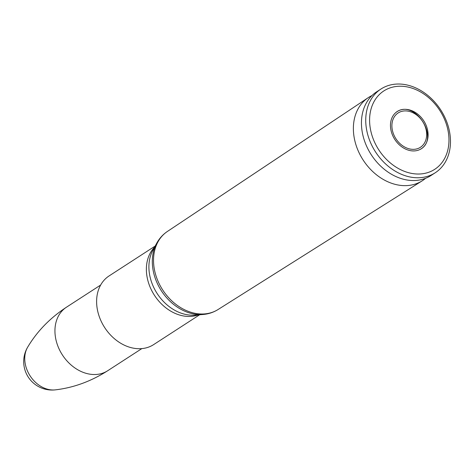 <?xml version="1.0" encoding="UTF-8"?>
<svg xmlns="http://www.w3.org/2000/svg" width="474" height="474" viewBox="0 0 474 474"><rect width="100%" height="100%" fill="white"/><g stroke="black" fill="none" stroke-linecap="round" stroke-linejoin="round"><path stroke-width="0.71" d="M371.966 95.564A49.557 38.513 57 0 0 368.185 97.703A49.557 38.513 57 0 0 353.527 132.483A49.557 38.513 57 0 0 379.087 176.761A49.557 38.513 57 0 0 422.097 180.878A49.557 38.513 57 0 0 425.593 178.295M155.17 246.059L109.103 275.921A40.93 31.805 57 0 0 96.737 304.812A40.93 31.805 57 0 0 118.002 341.493A40.93 31.805 57 0 0 153.629 344.61L199.696 314.748M380.966 89.017L376.676 91.802A49.894 38.773 57 0 0 361.603 127.02A49.894 38.773 57 0 0 387.525 171.736A49.894 38.773 57 0 0 430.955 175.54L435.245 172.761A49.894 38.773 57 0 0 440.636 109.802A49.894 38.773 57 0 0 380.966 89.017A49.894 38.773 57 0 0 365.892 124.241A49.894 38.773 57 0 0 391.814 168.957A49.894 38.773 57 0 0 435.245 172.761M369.738 123.904A46.73 36.314 57 0 0 432.004 170.883A46.73 36.314 57 0 0 426.079 95.6A46.73 36.314 57 0 0 369.738 123.904M390.535 127.18A22.154 17.212 57 0 0 402.041 147.029A22.154 17.212 57 0 0 421.321 148.718A22.154 17.212 57 0 0 423.72 120.769A22.154 17.212 57 0 0 397.224 111.538A22.154 17.212 57 0 0 390.535 127.18M27.658 347.175A28.404 28.404 0 0 0 55.422 389.853A27.267 21.188 -123 0 1 55.322 389.865A27.267 21.188 -123 0 1 30.117 375.888A27.267 21.188 -123 0 1 27.658 347.175A27.267 21.188 -123 0 1 27.658 347.169C37.067 331.367 50.013 318.036 66.502 307.176L100.642 285.046M202.783 314.511L194.832 315.121A41.908 32.564 -123 0 1 149.032 270.251A41.908 32.564 -123 0 1 152.847 250.343L156.651 243.34A46.043 35.781 57 0 0 152.456 265.209A46.043 35.781 57 0 0 202.783 314.511C208.335 314.078 213.424 312.413 218.058 309.528A46.535 36.16 -123 0 1 177.673 305.665A46.535 36.16 -123 0 1 153.677 264.089A46.535 36.16 -123 0 1 167.435 231.431L368.185 97.703M154.542 247.215A40.93 31.805 57 0 0 146.502 272.556A40.93 31.805 57 0 0 198.381 314.849M55.328 389.865C73.594 387.732 91.055 381.357 107.699 370.733A37.873 29.429 -123 0 1 62.408 354.961A37.873 29.429 -123 0 1 66.502 307.176M391.962 127.405A20.465 15.903 -123 0 1 416.634 115.01A20.465 15.903 -123 0 1 419.229 147.977A20.465 15.903 -123 0 1 391.962 127.405M156.651 243.34C159.311 238.446 162.908 234.476 167.435 231.431M218.058 309.528L422.097 180.878M107.699 370.733L141.839 348.603M420.432 149.298C440.287 138.26 414.519 98.503 396.335 112.119"/></g></svg>

